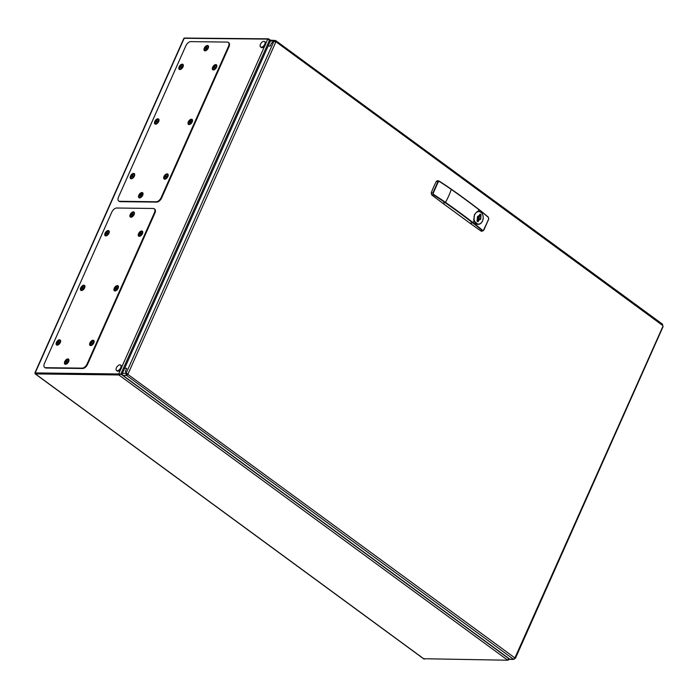 <?xml version="1.0" encoding="UTF-8"?>
<svg xmlns="http://www.w3.org/2000/svg" width="698" height="698" viewBox="0 0 698 698"><rect width="100%" height="100%" fill="white"/><g stroke="black" fill="none" stroke-linecap="round" stroke-linejoin="round"><path stroke-width="1.05" d="M164.702 178.435A2.295 1.265 -53.7 0 0 164.807 178.531A2.295 1.265 -53.7 0 0 165.138 178.671A2.295 1.265 -53.7 0 0 165.871 178.548A2.295 1.265 -53.7 0 0 166.412 178.226M167.712 176.454A2.295 1.265 -53.7 0 0 167.852 175.852A2.295 1.265 -53.7 0 0 167.52 174.832A2.295 1.265 -53.7 0 0 167.389 174.762M167.284 176.716A2.295 1.265 -53.7 0 0 167.284 174.657A2.295 1.265 -53.7 0 0 166.953 174.526A2.295 1.265 -53.7 0 0 165.417 175.189A2.295 1.265 -53.7 0 0 164.58 176.289A3.996 3.996 0 0 0 164.51 176.419A2.295 1.265 -53.7 0 0 164.571 178.356A2.295 1.265 -53.7 0 0 164.903 178.496A2.295 1.265 -53.7 0 0 167.284 176.716M165.06 176.55L166.037 177.118L165.06 176.55A3.979 3.193 -81.2 0 0 164.841 177.24L165.243 177.301A3.979 3.193 98.8 0 1 165.461 176.611L165.592 176.515A3.979 0.916 -152.7 0 1 166.115 176.655A3.944 1.858 -70 0 1 166.264 176.35A3.944 1.858 -70 0 1 166.421 176.062A3.979 0.916 27.3 0 0 165.897 175.922L166.752 176.585M165.042 176.428A3.979 0.916 -152.7 0 0 164.719 176.437A3.944 3.804 58.8 0 1 165.025 175.844A3.979 0.916 27.3 0 1 165.347 175.835L165.478 175.739A3.979 3.193 -81.2 0 1 165.897 175.198L166.063 175.538M165.897 175.922L165.88 175.8A3.979 3.193 98.8 0 1 166.299 175.259A3.944 1.78 -128.4 0 0 165.897 175.198M165.478 175.739L166.342 176.524L165.347 175.835M165.025 175.844L166.194 176.498M139.26 235.575A2.295 1.265 -53.7 0 0 139.364 235.68A2.295 1.265 -53.7 0 0 140.429 235.688A2.295 1.265 -53.7 0 0 140.97 235.366M142.27 233.603A2.295 1.265 -53.7 0 0 142.383 233.176A2.295 1.265 -53.7 0 0 142.409 232.992A2.295 1.265 -53.7 0 0 142.078 231.98A2.295 1.265 -53.7 0 0 141.956 231.902M140.132 235.54A2.295 1.265 -53.7 0 0 142.148 233.001A2.295 1.265 -53.7 0 0 141.842 231.806A2.295 1.265 -53.7 0 0 140.839 231.762A2.295 1.265 -53.7 0 0 139.975 232.329A2.295 1.265 -53.7 0 0 139.068 233.568A2.295 1.265 -53.7 0 0 138.823 234.301A2.295 1.265 -53.7 0 0 139.129 235.505A2.295 1.265 -53.7 0 0 140.132 235.54M140.656 234.38L139.696 233.795A3.979 2.504 -111.4 0 0 139.696 234.458A3.944 0.96 -9.7 0 1 139.94 234.362A3.944 0.96 -9.7 0 1 140.193 234.266A3.979 2.504 68.6 0 1 140.202 233.603L140.315 233.464A3.979 2.181 -169.4 0 1 140.935 233.341A3.944 1.248 -92 0 1 141.04 232.774A3.979 2.181 10.6 0 0 140.42 232.905L141.258 233.621M139.635 233.734A3.979 2.181 -169.4 0 0 139.216 234.013A3.944 3.193 36.3 0 1 139.33 233.446A3.979 2.181 10.6 0 1 139.74 233.167L139.853 233.027A3.979 2.504 -111.4 0 1 140.062 232.513L140.638 233.385M140.411 232.888L140.35 232.835A3.979 2.504 68.6 0 1 140.56 232.321A3.944 2.905 -139.7 0 0 140.307 232.408A3.944 2.905 -139.7 0 0 140.062 232.513M139.853 233.027L140.76 233.813L139.74 233.167M139.33 233.446L140.193 233.743M114.934 290.202A2.295 1.265 -53.7 0 0 115.048 290.298A2.295 1.265 -53.7 0 0 116.112 290.307A2.295 1.265 -53.7 0 0 116.13 290.298A2.295 1.265 -53.7 0 0 116.653 289.993M114.489 289.016A2.295 1.265 -53.7 0 0 114.812 290.124A2.295 1.265 -53.7 0 0 115.894 290.124A2.295 1.265 -53.7 0 0 117.84 287.532A2.295 1.265 -53.7 0 0 117.526 286.424A2.295 1.265 -53.7 0 0 116.435 286.424A2.295 1.265 -53.7 0 0 115.659 286.948A2.295 1.265 -53.7 0 0 114.751 288.187A2.295 1.265 -53.7 0 0 114.489 289.016M115.406 287.812L116.426 288.449L115.406 287.812A3.979 2.303 8.4 0 0 114.987 288.117A3.944 3.097 34.8 0 0 114.934 288.387A3.944 3.097 34.8 0 0 114.908 288.675A3.979 2.303 -171.6 0 1 115.327 288.37L116.339 289.007L115.327 288.37M115.51 287.672A3.979 2.399 -113.9 0 1 115.702 287.166L116.261 287.986M116.016 287.445L116.924 288.23L116.016 287.445A3.979 2.399 66.1 0 1 116.2 286.948A3.944 3.01 -141 0 0 115.702 287.166M116.095 287.506A3.979 2.303 8.4 0 1 116.714 287.358A3.944 1.152 -94.1 0 0 116.671 287.62A3.944 1.152 -94.1 0 0 116.636 287.908A3.979 2.303 -171.6 0 0 116.008 288.065L115.903 288.204A3.979 2.399 66.1 0 0 115.92 288.859A3.944 1.064 -11.6 0 0 115.423 289.077A3.979 2.399 -113.9 0 1 115.406 288.431M114.987 288.117L115.894 288.414M117.945 288.222A2.295 1.265 -53.7 0 0 118.093 287.611A2.295 1.265 -53.7 0 0 117.761 286.599A2.295 1.265 -53.7 0 0 117.63 286.52M477.388 220.053A2.417 1.876 90.7 0 0 477.955 216.232L477.772 216.232M479.587 215.132L480.774 215.141L480.39 216.179L478.863 216.153L480.652 216.275L480.477 219.093L478.505 220.394L480.748 219.207L480.948 214.67L479.831 214.269L479.439 215.316L477.458 216.624L477.545 219.547L477.467 216.712L479.439 215.316L477.511 216.694L477.074 220.987L477.772 221.536M439.391 181.279L437.864 181.759L432.908 192.875L433.371 194.803L433.284 193.049L438.248 181.89L439.417 181.288A134.374 41.086 24 0 1 451.213 189.141L451.24 189.149A390.88 119.515 24 0 1 478.732 209.321L478.811 209.609A48.31 28.574 127.6 0 1 478.226 211.328L477.1 211.616L474.413 214.652L473.968 220.873A48.31 28.574 127.6 0 1 473.035 222.575A391.185 119.611 -156 0 0 445.499 202.376A48.31 24.648 -55 0 0 451.266 189.411A391.185 119.611 24 0 1 478.811 209.609A134.679 41.182 24 0 1 488.391 217.453L488.705 218.91L483.74 230.061L482.274 230.672L483.784 230.192L488.731 219.076L488.391 217.453M477.798 221.746L477.022 220.969L477.798 221.746L478.767 220.507M480.198 214.077L480.948 214.67M479.7 214.818L481.044 215.228M477.554 219.634L477.013 220.594L477.545 219.416M479.439 215.316L479.919 214.277M477.031 220.664L477.048 221.153L477.031 220.664M433.284 193.049L431.224 192.936L431.678 194.908L433.371 194.803A134.374 41.086 -156 0 1 445.193 202.656L445.499 202.376A134.679 41.182 -156 0 0 433.65 194.498M439.182 181.166L437.629 180.642L436.407 181.297L438.248 181.89M436.407 181.297A86.953 67.479 90.7 0 0 431.224 192.936M431.678 194.908L442.672 203.17A26.568 13.559 -55 0 0 445.193 202.656A390.88 119.515 -156 0 1 472.712 222.845A26.568 15.714 127.6 0 1 469.92 223.159L442.672 203.17M482.623 230.419A134.679 41.182 -156 0 0 473.035 222.575L472.712 222.845A134.374 41.086 -156 0 1 482.274 230.672L481.044 231.117L481.838 231.274L483.784 230.192M481.044 231.117L469.92 223.159M478.226 211.328L478.767 211.328A6.518 4.799 -86.4 0 1 482.475 214.251M473.654 219.373A6.518 4.799 93.6 0 0 477.955 224.346L473.968 220.873M482.475 221.039L481.306 222.828A6.518 4.799 93.6 0 1 477.955 224.346C479.962 224.355 481.498 223.238 482.562 221.013C484.046 215.848 482.78 212.62 478.767 211.328A6.518 4.799 -86.4 0 0 477.1 211.616M477.729 221.528L478.235 221.554M478.88 216.371A2.417 1.876 -89.3 0 1 479.142 218.797A2.417 1.876 -89.3 0 1 477.624 220.28M478.863 216.153L479.151 215.508M514.81 658.65L514.321 658.293A1.204 0.663 -53.7 0 1 514.443 658.179L514.443 658.179A1.204 0.663 -53.7 0 1 514.566 658.083L515.054 658.441A1.204 0.663 -53.7 0 0 514.932 658.537L514.443 658.179L514.932 658.537A1.204 0.663 -53.7 0 0 514.81 658.65L513.684 659.383L510.317 659.34A1.448 1.126 -89.3 0 1 509.767 659.148L122.831 375.315A1.448 1.126 -89.3 0 1 122.412 373.334L124.663 368.291L126.713 368.317L125.457 371.153L126.041 373.273A1.204 0.663 -53.7 0 0 125.919 373.378L126.608 374.73L127.664 374.224A1.204 0.934 90.7 0 0 127.594 373.892L126.163 373.177A1.204 0.663 -53.7 0 0 126.041 373.273L125.457 371.153L126.713 368.317L124.663 368.291L270.388 40.99A1.448 1.126 -89.3 0 1 271.382 40.257L275.422 40.484L275.631 41.871A1.204 0.934 -89.3 0 1 275.544 41.915M127.594 373.892L126.652 373.535A1.204 0.663 -53.7 0 0 126.53 373.631A1.204 0.663 -53.7 0 0 126.408 373.735M514.251 658.293L514.74 657.83A1.204 0.934 -89.3 0 1 514.993 657.734L662.838 326.507M122.412 373.334L125.919 373.378L126.329 375.358L126.608 374.73M122.831 375.315L126.643 375.48L126.923 374.843M274.401 41.514A1.204 0.663 126.3 0 1 274.401 41.505L273.913 41.147L271.461 43.215L270.196 46.059L271.461 43.215L273.913 41.147L274.401 41.505A1.204 0.663 126.3 0 1 274.375 41.391L275.143 41.112L273.886 41.034L275.422 40.484L276.094 41.88A1.204 0.934 -89.3 0 1 275.832 41.967L273.948 41.243A1.204 0.663 126.3 0 1 273.913 41.147A1.204 0.663 126.3 0 1 273.886 41.034L270.388 40.99M270.196 46.059L268.137 46.033L270.196 46.059M662.803 325.853L662.725 325.137M126.652 373.535L126.163 373.177L273.948 41.243L274.436 41.601M513.266 659.078L126.643 375.48L128.118 374.233A1.204 0.934 90.7 0 0 128.048 373.901L275.832 41.967M662.707 325.477L276.094 41.88L275.736 40.606L662.533 324.204L662.707 325.477A1.204 0.934 90.7 0 0 662.777 325.809M514.74 657.83L127.664 374.224M81.43 289.775A2.295 1.265 -53.7 0 0 81.535 289.871A2.295 1.265 -53.7 0 0 82.538 289.914A2.295 1.265 -53.7 0 0 82.608 289.888A2.295 1.265 -53.7 0 0 83.141 289.565M80.994 288.492A2.295 1.265 -53.7 0 0 81.3 289.705A2.295 1.265 -53.7 0 0 82.303 289.74A2.295 1.265 -53.7 0 0 84.318 287.21A2.295 1.265 -53.7 0 0 84.013 285.997A2.295 1.265 -53.7 0 0 83.018 285.962A2.295 1.265 -53.7 0 0 82.146 286.529A2.295 1.265 -53.7 0 0 81.238 287.759A2.295 1.265 -53.7 0 0 80.994 288.492M81.91 287.367L82.931 288.012L81.91 287.367A3.979 2.173 10.7 0 0 81.5 287.637A3.944 3.193 36.4 0 0 81.43 287.916A3.944 3.193 36.4 0 0 81.396 288.204A3.979 2.173 -169.3 0 1 81.806 287.925L82.826 288.571L81.806 287.925M82.024 287.227A3.979 2.513 -111.2 0 1 82.233 286.712L82.809 287.585M82.556 287.053L82.556 287.053A3.979 2.513 68.8 0 1 82.73 286.52A3.944 2.897 -139.6 0 0 82.233 286.712M83.428 287.812L82.591 287.096A3.979 2.173 10.7 0 1 83.21 286.974A3.944 1.256 -91.9 0 0 83.149 287.244A3.944 1.256 -91.9 0 0 83.106 287.541A3.979 2.173 -169.3 0 0 82.486 287.663L82.373 287.803A3.979 2.513 68.8 0 0 82.364 288.466A3.944 0.96 -9.5 0 0 81.867 288.658A3.979 2.513 -111.2 0 1 81.875 287.995L82.826 288.571M81.5 287.637L82.364 287.934M84.441 287.794A2.295 1.265 -53.7 0 0 84.58 287.192A2.295 1.265 -53.7 0 0 84.249 286.171A2.295 1.265 -53.7 0 0 84.126 286.101M68.456 361.538A2.295 1.265 -53.7 0 0 68.465 361.503A2.295 1.265 -53.7 0 0 68.596 360.927A2.295 1.265 -53.7 0 0 68.273 359.915A2.295 1.265 -53.7 0 0 68.142 359.836M67.357 359.61A2.295 1.265 -53.7 0 0 66.162 360.264A2.295 1.265 -53.7 0 0 65.263 361.503A2.295 1.265 -53.7 0 0 65.115 361.852A2.295 1.265 -53.7 0 0 65.315 363.44A2.295 1.265 -53.7 0 0 65.996 363.571A2.295 1.265 -53.7 0 0 68.23 361.328A2.295 1.265 -53.7 0 0 68.029 359.74A2.295 1.265 -53.7 0 0 67.357 359.61M65.848 361.695L66.807 362.271L65.848 361.695A3.979 2.888 -99.5 0 0 65.734 362.393A3.944 0.48 -2 0 1 65.961 362.349A3.944 0.48 -2 0 1 66.197 362.314A3.979 2.888 80.5 0 1 66.31 361.625L66.432 361.494A3.979 1.632 -161.1 0 1 67.017 361.494A3.944 1.588 -82.5 0 1 67.226 360.901A3.979 1.632 18.9 0 0 66.633 360.91L66.589 360.814A3.979 2.888 80.5 0 1 66.903 360.273A3.944 2.417 -134.3 0 0 66.659 360.299A3.944 2.417 -134.3 0 0 66.432 360.351L66.642 360.709M65.795 361.608A3.979 1.632 -161.1 0 0 65.411 361.756A3.944 3.534 43.7 0 1 65.621 361.171A3.979 1.632 18.9 0 1 65.996 361.014L66.118 360.892A3.979 2.888 -99.5 0 1 66.432 360.351M66.118 360.892L67.008 361.677L65.996 361.014M66.633 360.91L67.479 361.599M65.621 361.171L66.415 361.512M65.446 363.518A2.295 1.265 -53.7 0 0 65.551 363.614A2.295 1.265 -53.7 0 0 66.624 363.623A2.295 1.265 -53.7 0 0 67.156 363.309A2.443 1.352 -53.7 0 0 68.395 361.686A2.443 1.352 -53.7 0 0 68.474 361.503A2.443 1.352 -53.7 0 0 67.75 359.583A2.443 1.352 -53.7 0 0 67.593 359.592M116.383 367.89A3.385 1.867 -53.7 0 0 116.557 370.525A3.385 1.867 -53.7 0 0 120.745 367.715A3.385 1.867 -53.7 0 0 120.562 365.071A3.385 1.867 -53.7 0 0 116.383 367.89M116.557 370.525L117.212 371.004A3.385 1.867 -53.7 0 0 121.391 368.186A3.385 1.867 -53.7 0 0 121.208 365.551L120.562 365.071M260.424 44.367A3.385 1.867 -53.7 0 0 260.607 47.002A3.385 1.867 -53.7 0 0 264.786 44.183A3.385 1.867 -53.7 0 0 264.603 41.548A3.385 1.867 -53.7 0 0 260.424 44.367M260.607 47.002L261.253 47.473A3.385 1.867 -53.7 0 0 265.441 44.663A3.385 1.867 -53.7 0 0 265.257 42.02L264.603 41.548M34.9 372.924L183.888 38.294L267.604 39.105A2.417 1.335 126.3 0 1 267.753 39.114L269.175 40.065L269.768 42.377M508.72 658.38L508.772 658.607A2.417 1.876 -89.3 0 1 508.772 658.642L507.76 660.221L118.878 374.966A2.417 0.742 24 0 0 118.721 374.957L35.406 373.91L35.197 372.915L118.512 373.971A2.417 1.335 -53.7 0 0 118.669 373.962L119.157 374.32A2.417 1.335 -53.7 0 1 119 374.329L35.685 373.273L119 374.329A2.417 0.742 -156 0 1 119.157 374.337L118.878 374.966L120.501 374.276L119.157 374.337M508.048 659.584L508.537 659.942A2.417 1.335 126.3 0 1 508.38 659.95L508.275 659.95M184.534 38.05L268.372 38.826A2.417 0.742 24 0 1 268.538 38.835L268.259 39.463M423.695 658.729L507.612 660.221A2.417 0.742 24 0 0 507.76 660.221M35.537 372.994L35.144 373.84L423.965 659.052M120.501 374.276L122.342 373.535M269.76 42.404L269.349 40.475A2.417 1.876 -89.3 0 1 269.341 40.44L268.538 38.835L270.859 40.414M120.361 374.093L119.157 374.32M122.333 373.561L120.135 374.18M508.772 658.642L120.833 374.067A2.417 1.876 90.7 0 0 120.841 374.093L118.669 373.962L120.702 369.39M508.31 658.921L508.877 659.017L508.537 659.942L508.825 658.458M142.54 195.152A2.295 1.265 -53.7 0 0 142.68 194.541A2.295 1.265 -53.7 0 0 142.348 193.529A2.295 1.265 -53.7 0 0 142.218 193.459M142.392 193.756A2.295 1.265 -53.7 0 0 142.113 193.355A2.295 1.265 -53.7 0 0 140.307 193.835A2.295 1.265 -53.7 0 0 140.246 193.887A2.295 1.265 -53.7 0 0 139.338 195.117A2.295 1.265 -53.7 0 0 139.12 196.653A2.295 1.265 -53.7 0 0 139.399 197.054A2.295 1.265 -53.7 0 0 141.205 196.583A2.295 1.265 -53.7 0 0 142.392 193.756M141.048 195.972L140.141 195.37A3.979 1.222 -131.5 0 0 140.385 195.868A3.944 1.771 -32.2 0 1 140.874 195.44A3.979 1.222 48.5 0 1 140.63 194.934L140.699 194.777A3.979 3.089 161.8 0 1 141.31 194.402L141.171 193.992A3.979 3.089 -18.2 0 0 140.56 194.367L141.397 195.126L140.56 194.367M140.141 195.37L140.028 195.37A3.979 3.089 161.8 0 0 139.617 195.894A3.944 2.05 23.3 0 1 139.539 195.684A3.944 2.05 23.3 0 1 139.487 195.484A3.979 3.089 -18.2 0 1 139.897 194.96L139.958 194.803A3.979 1.222 -131.5 0 1 139.923 194.454L140.874 195.431M140.446 194.376A3.979 1.222 48.5 0 1 140.411 194.018A3.944 3.708 -158.6 0 0 139.923 194.454M139.958 194.803L140.909 195.562L139.897 194.96M139.521 197.133A2.295 1.265 -53.7 0 0 139.635 197.229A2.295 1.265 -53.7 0 0 140.699 197.237A2.295 1.265 -53.7 0 0 141.24 196.923M192.029 121.836A2.295 1.265 -53.7 0 0 192.168 121.225A2.295 1.265 -53.7 0 0 191.837 120.213A2.295 1.265 -53.7 0 0 191.714 120.135M191.898 120.501A2.295 1.265 -53.7 0 0 191.601 120.039A2.295 1.265 -53.7 0 0 189.856 120.457A2.295 1.265 -53.7 0 0 189.734 120.562A2.295 1.265 -53.7 0 0 188.826 121.801A2.295 1.265 -53.7 0 0 188.591 123.284A2.295 1.265 -53.7 0 0 188.888 123.738A2.295 1.265 -53.7 0 0 190.633 123.319A2.295 1.265 -53.7 0 0 191.898 120.501M190.528 122.656L189.62 122.054A3.979 1.344 -130.1 0 0 189.839 122.578A3.944 1.719 -30.1 0 1 190.336 122.159A3.979 1.344 49.9 0 1 190.109 121.635L190.179 121.478A3.979 3.036 164.9 0 1 190.798 121.12L190.685 120.693A3.979 3.036 -15.1 0 0 190.065 121.051L190.903 121.81L190.065 121.051M189.62 122.054L189.507 122.054A3.979 3.036 164.9 0 0 189.097 122.56A3.944 2.155 24.3 0 1 189.027 122.342A3.944 2.155 24.3 0 1 188.975 122.133A3.979 3.036 -15.1 0 1 189.394 121.627L189.463 121.469A3.979 1.344 -130.1 0 1 189.446 121.094L190.231 121.941M189.952 121.051A3.979 1.344 49.9 0 1 189.935 120.684A3.944 3.665 -156.2 0 0 189.446 121.094M189.463 121.469L190.406 122.229L189.394 121.627M189.018 123.816A2.295 1.265 -53.7 0 0 189.123 123.912A2.295 1.265 -53.7 0 0 190.196 123.921A2.295 1.265 -53.7 0 0 190.728 123.607M93.628 342.84A2.295 1.265 -53.7 0 0 93.776 342.238A2.295 1.265 -53.7 0 0 93.462 341.235A2.295 1.265 -53.7 0 0 93.445 341.217A2.295 1.265 -53.7 0 0 93.419 341.2M91.342 341.575A3.996 3.996 0 0 0 90.853 342.107A2.295 1.265 -53.7 0 0 90.435 342.805A2.295 1.265 -53.7 0 0 90.47 344.725A2.295 1.265 -53.7 0 0 90.487 344.742A2.295 1.265 -53.7 0 0 92.834 343.686A2.295 1.265 -53.7 0 0 93.227 341.06A2.295 1.265 -53.7 0 0 93.2 341.043A2.295 1.265 -53.7 0 0 91.342 341.575A2.295 1.265 -53.7 0 0 90.862 342.107A3.996 3.996 0 0 0 90.435 342.805M91.394 342.125L91.185 341.95A3.944 3.918 135.9 0 0 90.775 342.5L91.822 343.285M91.525 342.064A3.979 3.316 -51.3 0 1 92.057 341.575L92.206 341.933M92.258 343.634L91.796 343.32A3.944 1.972 -52.4 0 1 91.996 343.041A3.944 1.972 -52.4 0 1 92.206 342.77L91.822 342.299A3.979 3.316 128.7 0 1 92.354 341.811A3.944 0.899 -120.5 0 0 92.057 341.575M91.386 342.997L91.255 343.05A3.979 3.316 128.7 0 0 90.923 343.695A3.944 1.038 14.3 0 1 90.635 343.46A3.979 3.316 -51.3 0 1 90.958 342.814L90.775 342.5M90.984 342.674L91.962 343.399L90.958 342.814M90.705 344.899A2.295 1.265 -53.7 0 0 90.731 344.917A2.295 1.265 -53.7 0 0 91.796 344.934A2.295 1.265 -53.7 0 0 92.337 344.611M44.881 367.523A4.834 2.661 -53.7 0 0 45.108 367.724A4.834 2.661 -53.7 0 0 46.094 368.038L82.652 368.5A4.834 2.661 -53.7 0 0 87.573 364.33L154.912 213.073A4.834 2.661 -53.7 0 0 154.729 209.138A4.834 2.661 -53.7 0 0 154.467 208.99M154.424 212.716A4.834 2.661 -53.7 0 0 154.241 208.781A4.834 2.661 -53.7 0 0 153.255 208.475L116.697 208.013A4.834 2.661 -53.7 0 0 111.776 212.175L44.436 363.44A4.834 2.661 -53.7 0 0 44.62 367.366A4.834 2.661 -53.7 0 0 45.614 367.68L82.163 368.143A4.834 2.661 -53.7 0 0 87.084 363.972L154.424 212.716L154.912 213.073M57.105 344.393A2.295 1.265 -53.7 0 0 57.219 344.498A2.295 1.265 -53.7 0 0 57.864 344.629A2.295 1.265 -53.7 0 0 58.283 344.507A2.295 1.265 -53.7 0 0 58.824 344.184A2.443 1.352 126.3 0 1 57.524 344.716A2.443 1.352 126.3 0 1 56.713 343.948M60.124 342.421A2.295 1.265 -53.7 0 0 60.264 341.811A2.295 1.265 -53.7 0 0 59.932 340.799A2.295 1.265 -53.7 0 0 59.801 340.72M59.88 342.247A2.295 1.265 -53.7 0 0 59.696 340.624A2.295 1.265 -53.7 0 0 59.042 340.484A2.295 1.265 -53.7 0 0 57.829 341.148A2.295 1.265 -53.7 0 0 56.922 342.386A2.295 1.265 -53.7 0 0 56.791 342.692A2.295 1.265 -53.7 0 0 56.983 344.323A2.295 1.265 -53.7 0 0 57.629 344.454A2.295 1.265 -53.7 0 0 59.88 342.247M58.091 342.386L57.969 342.509A3.979 2.923 81.8 0 0 57.847 343.198L57.384 343.268A3.979 2.923 -98.2 0 1 57.506 342.578L57.454 342.474A3.979 1.579 -160.4 0 0 57.079 342.622A3.944 3.56 44.5 0 1 57.288 342.029L58.1 342.386A3.979 1.579 -160.4 0 1 58.676 342.395A3.944 1.623 -81.6 0 1 58.772 342.09A3.944 1.623 -81.6 0 1 58.885 341.802A3.979 1.579 19.6 0 0 58.3 341.793L59.147 342.482M57.288 342.029A3.979 1.579 19.6 0 1 57.672 341.88L57.794 341.767A3.979 2.923 -98.2 0 1 58.117 341.217L58.318 341.575M58.3 341.793L58.257 341.697A3.979 2.923 81.8 0 1 58.58 341.156A3.944 2.373 -133.8 0 0 58.117 341.217M57.794 341.767L58.684 342.552L57.672 341.88M57.454 342.474L58.466 343.146L57.506 342.578M158.516 121.417A2.295 1.265 -53.7 0 0 158.664 120.806A2.295 1.265 -53.7 0 0 158.402 119.855A2.295 1.265 -53.7 0 0 158.333 119.786A2.295 1.265 -53.7 0 0 158.254 119.742M156.23 120.143A3.996 3.996 0 0 0 155.82 120.588A2.295 1.265 -53.7 0 0 155.322 121.373A2.295 1.265 -53.7 0 0 155.305 123.258A2.295 1.265 -53.7 0 0 155.384 123.319A2.295 1.265 -53.7 0 0 157.652 122.351A2.295 1.265 -53.7 0 0 158.167 119.681A2.295 1.265 -53.7 0 0 158.097 119.62A2.295 1.265 -53.7 0 0 156.23 120.143A2.295 1.265 -53.7 0 0 155.82 120.579A3.996 3.996 0 0 0 155.322 121.373M156.308 120.684L156.125 120.484A3.944 3.909 155.5 0 0 155.698 121.016L156.718 121.818M156.431 120.632A3.979 3.307 -46 0 1 156.98 120.152L157.129 120.51M157.129 122.211L156.64 121.932A3.944 1.963 -49.3 0 1 156.849 121.653A3.944 1.963 -49.3 0 1 157.067 121.391L156.71 120.894A3.979 3.307 134 0 1 157.251 120.414A3.944 0.75 -119.1 0 0 156.98 120.152M156.247 121.574L156.125 121.627A3.979 3.307 134 0 0 155.776 122.255A3.944 1.195 15.7 0 1 155.506 121.993A3.979 3.307 -46 0 1 155.846 121.365L155.698 121.016M155.881 121.216L156.858 121.941M155.541 123.433A2.295 1.265 -53.7 0 0 155.619 123.494A2.295 1.265 -53.7 0 0 156.684 123.502A2.295 1.265 -53.7 0 0 157.225 123.18M205.003 50.073A2.295 1.265 -53.7 0 0 205.107 50.169A2.295 1.265 -53.7 0 0 205.674 50.317A2.295 1.265 -53.7 0 0 206.172 50.186A2.295 1.265 -53.7 0 0 206.713 49.863M207.14 46.155A2.443 1.352 126.3 0 1 207.367 46.138A2.443 1.352 126.3 0 1 208.021 48.066A2.295 1.265 -53.7 0 0 208.152 47.49A2.295 1.265 -53.7 0 0 207.821 46.469A2.295 1.265 -53.7 0 0 207.699 46.4M207.734 48.031A2.295 1.265 -53.7 0 0 207.585 46.295A2.295 1.265 -53.7 0 0 207.018 46.155A2.295 1.265 -53.7 0 0 205.718 46.827A2.295 1.265 -53.7 0 0 204.811 48.057A2.295 1.265 -53.7 0 0 204.723 48.267A2.295 1.265 -53.7 0 0 204.872 50.003A2.295 1.265 -53.7 0 0 205.439 50.143A2.295 1.265 -53.7 0 0 207.734 48.031M205.387 48.241L206.355 48.808L205.387 48.241A3.979 3.001 -94.4 0 0 205.238 48.93L205.692 48.895A3.979 3.001 85.6 0 1 205.831 48.206L205.962 48.083A3.979 1.422 -158.4 0 1 206.529 48.127A3.944 1.693 -78.8 0 1 206.643 47.822A3.944 1.693 -78.8 0 1 206.765 47.534A3.979 1.422 21.6 0 0 206.198 47.49L207.036 48.179M205.343 48.136A3.979 1.422 -158.4 0 0 204.976 48.241A3.944 3.63 47.2 0 1 205.212 47.647A3.979 1.422 21.6 0 1 205.578 47.543L205.709 47.42A3.979 3.001 -94.4 0 1 206.058 46.879L206.242 47.228M206.198 47.49L206.154 47.385A3.979 3.001 85.6 0 1 206.503 46.845A3.944 2.234 -132.5 0 0 206.058 46.879M205.709 47.42L206.591 48.214L205.578 47.543M205.212 47.647L206.163 48.092M118.965 201.137A4.834 2.661 -53.7 0 0 119.192 201.347A4.834 2.661 -53.7 0 0 120.178 201.652L156.736 202.115A4.834 2.661 -53.7 0 0 161.648 197.944L228.996 46.687A4.834 2.661 -53.7 0 0 228.804 42.753A4.834 2.661 -53.7 0 0 228.543 42.604M228.508 46.33A4.834 2.661 -53.7 0 0 228.316 42.395A4.834 2.661 -53.7 0 0 227.33 42.089L190.772 41.627A4.834 2.661 -53.7 0 0 185.86 45.789L118.512 197.054A4.834 2.661 -53.7 0 0 118.704 200.989A4.834 2.661 -53.7 0 0 119.69 201.294L156.247 201.757A4.834 2.661 -53.7 0 0 161.159 197.586L228.508 46.33L228.996 46.687M216.345 67.217A2.295 1.265 -53.7 0 0 216.493 66.607A2.295 1.265 -53.7 0 0 216.232 65.656A2.295 1.265 -53.7 0 0 216.162 65.595A2.295 1.265 -53.7 0 0 216.075 65.542M214.059 65.944A3.996 3.996 0 0 0 213.64 66.389A2.295 1.265 -53.7 0 0 213.152 67.183A2.295 1.265 -53.7 0 0 213.134 69.058A2.295 1.265 -53.7 0 0 213.204 69.119A2.295 1.265 -53.7 0 0 215.481 68.151A2.295 1.265 -53.7 0 0 215.996 65.481A2.295 1.265 -53.7 0 0 215.918 65.42A2.295 1.265 -53.7 0 0 214.059 65.944A2.295 1.265 -53.7 0 0 213.649 66.38A3.996 3.996 0 0 0 213.152 67.183M214.129 66.485L213.946 66.284A3.944 3.909 155.5 0 0 213.518 66.816L214.548 67.619M214.26 66.432A3.979 3.307 -46 0 1 214.81 65.952L214.958 66.31M214.958 68.011L214.469 67.732A3.944 1.963 -49.3 0 1 214.67 67.462A3.944 1.963 -49.3 0 1 214.897 67.2L214.539 66.694A3.979 3.307 134 0 1 215.08 66.214A3.944 0.75 -119.1 0 0 214.81 65.952M214.077 67.383L213.954 67.427A3.979 3.307 134 0 0 213.605 68.064A3.944 1.195 15.7 0 1 213.335 67.793A3.979 3.307 -46 0 1 213.675 67.165L213.518 66.816M213.701 67.017L214.679 67.75M213.37 69.233A2.295 1.265 -53.7 0 0 213.448 69.294A2.295 1.265 -53.7 0 0 214.513 69.303A2.295 1.265 -53.7 0 0 215.054 68.98M134.199 176.036A2.295 1.265 -53.7 0 0 134.339 175.425A2.295 1.265 -53.7 0 0 134.086 174.474A2.295 1.265 -53.7 0 0 134.016 174.413A2.295 1.265 -53.7 0 0 133.929 174.36M131.905 174.762A3.996 3.996 0 0 0 131.494 175.207A2.295 1.265 -53.7 0 0 131.006 176.001A2.295 1.265 -53.7 0 0 130.988 177.877A2.295 1.265 -53.7 0 0 131.058 177.938A2.295 1.265 -53.7 0 0 133.335 176.969A2.295 1.265 -53.7 0 0 133.85 174.299A2.295 1.265 -53.7 0 0 133.772 174.238A2.295 1.265 -53.7 0 0 131.905 174.762A2.295 1.265 -53.7 0 0 131.503 175.198A3.996 3.996 0 0 0 131.006 176.001M131.983 175.303L131.8 175.102A3.944 3.909 155.5 0 0 131.372 175.634L132.402 176.446M132.114 175.25A3.979 3.307 -46 0 1 132.664 174.77L132.812 175.137M132.812 176.83L132.323 176.55A3.944 1.963 -49.3 0 1 132.524 176.28A3.944 1.963 -49.3 0 1 132.751 176.018L132.384 175.521A3.979 3.307 134 0 1 132.934 175.032A3.944 0.75 -119.1 0 0 132.664 174.77M131.931 176.201L131.8 176.245A3.979 3.307 134 0 0 131.46 176.882A3.944 1.195 15.7 0 1 131.189 176.611A3.979 3.307 -46 0 1 131.529 175.983L131.372 175.634M131.556 175.835L132.533 176.568M131.224 178.051A2.295 1.265 -53.7 0 0 131.294 178.112A2.295 1.265 -53.7 0 0 132.367 178.121A2.295 1.265 -53.7 0 0 132.899 177.807A2.443 1.352 126.3 0 1 131.599 178.33A2.443 1.352 126.3 0 1 130.788 177.562M182.841 66.79A2.295 1.265 -53.7 0 0 182.981 66.179A2.295 1.265 -53.7 0 0 182.719 65.228A2.295 1.265 -53.7 0 0 182.649 65.167A2.295 1.265 -53.7 0 0 182.571 65.115M180.546 65.525A3.996 3.996 0 0 0 180.136 65.961A2.295 1.265 -53.7 0 0 179.639 66.755A2.295 1.265 -53.7 0 0 179.622 68.631A2.295 1.265 -53.7 0 0 179.7 68.692A2.295 1.265 -53.7 0 0 181.969 67.732A2.295 1.265 -53.7 0 0 182.483 65.054A2.295 1.265 -53.7 0 0 182.414 64.993A2.295 1.265 -53.7 0 0 180.546 65.525A2.295 1.265 -53.7 0 0 180.136 65.961A3.996 3.996 0 0 0 179.639 66.755M180.625 66.057L180.442 65.856A3.944 3.909 155.5 0 0 180.014 66.397L181.035 67.2M180.756 66.013A3.979 3.307 -46 0 1 181.297 65.525L181.445 65.891M181.445 67.584L180.957 67.305A3.944 1.963 -49.3 0 1 181.166 67.034A3.944 1.963 -49.3 0 1 181.384 66.772L181.026 66.275A3.979 3.307 134 0 1 181.576 65.795A3.944 0.75 -119.1 0 0 181.297 65.525M180.573 66.956L180.442 67.008A3.979 3.307 134 0 0 180.101 67.636A3.944 1.195 15.7 0 1 179.822 67.374A3.979 3.307 -46 0 1 180.171 66.738L180.014 66.397M180.197 66.598L181.175 67.322M179.866 68.805A2.295 1.265 -53.7 0 0 179.936 68.866A2.295 1.265 -53.7 0 0 181 68.875A2.295 1.265 -53.7 0 0 181.541 68.561A2.443 1.352 -53.7 0 0 182.78 66.938A2.443 1.352 -53.7 0 0 182.85 66.755A2.443 1.352 -53.7 0 0 182.134 64.835A2.443 1.352 -53.7 0 0 181.969 64.853M130.919 216.459A2.295 1.265 -53.7 0 0 131.032 216.554A2.295 1.265 -53.7 0 0 131.39 216.694A2.295 1.265 -53.7 0 0 132.097 216.572A2.295 1.265 -53.7 0 0 132.637 216.249M131.643 213.213A3.996 3.996 0 0 0 130.779 214.356A2.295 1.265 -53.7 0 0 130.735 214.443A2.295 1.265 -53.7 0 0 130.788 216.38A2.295 1.265 -53.7 0 0 131.154 216.52A2.295 1.265 -53.7 0 0 133.527 214.705A2.295 1.265 -53.7 0 0 133.51 212.681A2.295 1.265 -53.7 0 0 133.144 212.541A2.295 1.265 -53.7 0 0 131.643 213.213A2.295 1.265 -53.7 0 0 130.779 214.356A3.996 3.996 0 0 0 130.735 214.443M131.556 213.867L132.559 214.556L131.556 213.867A3.979 0.977 26.6 0 0 131.233 213.885A3.944 3.787 56.9 0 0 130.936 214.478A3.979 0.977 -153.4 0 1 131.259 214.461L132.262 215.15L131.259 214.461M131.686 213.763A3.979 3.176 -83 0 1 132.097 213.222L132.271 213.571M131.285 214.583A3.979 3.176 -83 0 0 131.076 215.272L131.486 215.324A3.979 3.176 97 0 1 131.695 214.626L131.826 214.53A3.979 0.977 -153.4 0 1 132.35 214.652A3.944 1.841 -71.1 0 1 132.498 214.356A3.944 1.841 -71.1 0 1 132.646 214.059A3.979 0.977 26.6 0 0 132.123 213.937L132.097 213.815A3.979 3.176 97 0 1 132.515 213.274A3.944 1.841 -128.9 0 0 132.097 213.222M131.233 213.885L132.411 214.53M132.123 213.937L132.969 214.609M133.065 212.541A2.443 1.352 126.3 0 1 133.283 212.524A2.443 1.352 126.3 0 1 133.946 214.443A2.295 1.265 -53.7 0 0 134.077 213.876A2.295 1.265 -53.7 0 0 133.746 212.855A2.295 1.265 -53.7 0 0 133.615 212.785M105.817 235.226A2.295 1.265 -53.7 0 0 105.86 235.252A2.295 1.265 -53.7 0 0 106.925 235.261A2.295 1.265 -53.7 0 0 107.457 234.947A2.443 1.352 -53.7 0 0 108.696 233.324A2.443 1.352 -53.7 0 0 108.775 233.141A2.443 1.352 -53.7 0 0 108.05 231.221A2.443 1.352 -53.7 0 0 107.893 231.23M108.757 233.176A2.295 1.265 -53.7 0 0 108.905 232.565A2.295 1.265 -53.7 0 0 108.574 231.553A2.295 1.265 -53.7 0 0 108.53 231.527M108.05 233.9A2.295 1.265 -53.7 0 0 108.33 231.378A2.295 1.265 -53.7 0 0 108.295 231.352A2.295 1.265 -53.7 0 0 106.471 231.902A2.295 1.265 -53.7 0 0 105.904 232.556A2.295 1.265 -53.7 0 0 105.564 233.141A2.295 1.265 -53.7 0 0 105.616 235.078A2.295 1.265 -53.7 0 0 105.66 235.104A2.295 1.265 -53.7 0 0 108.05 233.9M106.087 233.176L107.091 233.751L106.087 233.176A3.979 3.316 -57.9 0 0 105.782 233.839A3.944 0.855 12.6 0 0 106.105 234.039A3.979 3.316 122.1 0 1 106.41 233.376L106.977 233.594A3.944 1.972 -56.1 0 1 107.169 233.306A3.944 1.972 -56.1 0 1 107.37 233.036L107.797 233.394M106.105 233.036L105.869 232.905A3.944 3.909 109.7 0 1 106.262 232.338L106.628 232.408A3.979 3.316 -57.9 0 1 107.134 231.902L107.291 232.251M106.934 232.748L106.951 232.609A3.979 3.316 122.1 0 1 107.457 232.102A3.944 1.091 -122.2 0 0 107.134 231.902M106.628 232.408L107.483 233.193L106.497 232.478M106.262 232.338L107.326 233.088M482.527 220.926A6.247 4.598 93.6 0 0 481.035 212.419A6.247 4.598 93.6 0 0 474.692 214.783A6.247 4.598 93.6 0 0 476.193 223.29A6.247 4.598 93.6 0 0 482.527 220.926M479.945 214.26L479.282 215.508M439.417 181.288L451.24 189.149L478.767 209.339A134.374 41.086 24 0 1 488.295 217.148M451.24 189.149L451.266 189.411A134.679 41.182 24 0 0 439.426 181.532M477.214 220.376L478.505 220.394L477.563 221.414M509.767 659.148L513.274 659.191M274.462 41.103L275.143 41.112M184.289 38.05L35.197 372.915M121.679 367.209L264.751 45.867M265.72 43.686L267.753 39.114M118.512 373.971L118.721 374.957M35.406 373.91L424.297 659.174M269.341 40.44L270.309 41.156M120.824 374.102L269.367 40.458M105.346 234.703A2.443 1.352 -53.7 0 0 106.218 235.479A2.443 1.352 -53.7 0 0 107.431 234.964L108.775 233.141M108.967 233.219A3.08 1.701 126.3 0 1 105.843 235.924A3.08 1.701 126.3 0 1 105.032 233.272A3.08 1.701 126.3 0 1 108.155 230.558A3.08 1.701 126.3 0 1 108.967 233.219M56.433 342.413A3.08 1.701 -53.7 0 0 57.123 345.17A3.08 1.701 -53.7 0 0 60.281 342.561A3.08 1.701 -53.7 0 0 59.592 339.804A3.08 1.701 -53.7 0 0 56.433 342.413M60.019 342.648A2.443 1.352 126.3 0 1 58.798 344.21L60.028 342.639A2.443 1.352 126.3 0 0 60.133 342.386L60.028 342.639M59.251 340.476A2.443 1.352 126.3 0 1 59.478 340.467A2.443 1.352 126.3 0 1 60.133 342.386M81.029 289.321A2.443 1.352 -53.7 0 0 81.902 290.098A2.443 1.352 -53.7 0 0 83.114 289.591A2.443 1.352 -53.7 0 0 84.379 287.951M84.641 287.838A3.08 1.701 126.3 0 1 81.518 290.543A3.08 1.701 126.3 0 1 80.706 287.89A3.08 1.701 126.3 0 1 83.83 285.185A3.08 1.701 126.3 0 1 84.641 287.838M84.449 287.768L84.379 287.942A2.443 1.352 -53.7 0 0 84.449 287.768A2.443 1.352 -53.7 0 0 83.734 285.84A2.443 1.352 -53.7 0 0 83.577 285.857M90.217 344.367A2.443 1.352 -53.7 0 0 91.089 345.144A2.443 1.352 -53.7 0 0 92.302 344.638A2.443 1.352 -53.7 0 0 93.567 342.988A2.443 1.352 -53.7 0 0 93.645 342.805A2.443 1.352 -53.7 0 0 92.93 340.886A2.443 1.352 -53.7 0 0 92.764 340.903M89.902 342.936A3.08 1.701 126.3 0 1 93.026 340.231A3.08 1.701 126.3 0 1 93.837 342.884A3.08 1.701 126.3 0 1 90.714 345.589A3.08 1.701 126.3 0 1 89.902 342.936M64.731 361.634A3.08 1.701 126.3 0 1 67.854 358.92A3.08 1.701 126.3 0 1 68.666 361.581A3.08 1.701 126.3 0 1 65.533 364.286A3.08 1.701 126.3 0 1 64.731 361.634M65.045 363.065A2.443 1.352 -53.7 0 0 65.917 363.833A2.443 1.352 -53.7 0 0 67.13 363.326L68.474 361.503M117.081 286.276A2.443 1.352 126.3 0 1 117.308 286.267A2.443 1.352 126.3 0 1 117.962 288.187A2.443 1.352 126.3 0 1 117.857 288.44L116.627 290.01A2.443 1.352 126.3 0 1 115.353 290.516A2.443 1.352 126.3 0 1 114.542 289.749M118.11 288.361A3.08 1.701 -53.7 0 0 117.421 285.604A3.08 1.701 -53.7 0 0 114.263 288.213A3.08 1.701 -53.7 0 0 114.952 290.97A3.08 1.701 -53.7 0 0 118.11 288.361M141.397 231.657A2.443 1.352 126.3 0 1 141.624 231.649A2.443 1.352 126.3 0 1 142.279 233.568A2.443 1.352 126.3 0 1 142.174 233.821A2.443 1.352 126.3 0 1 140.944 235.392A2.443 1.352 126.3 0 1 139.67 235.898A2.443 1.352 126.3 0 1 138.858 235.121M142.427 233.743A3.08 1.701 -53.7 0 0 141.738 230.986A3.08 1.701 -53.7 0 0 138.588 233.594A3.08 1.701 -53.7 0 0 139.277 236.352A3.08 1.701 -53.7 0 0 142.427 233.743M133.833 214.705L132.603 216.275A2.443 1.352 126.3 0 0 133.833 214.714L133.946 214.443A2.443 1.352 126.3 0 1 133.842 214.696M134.086 214.626A3.08 1.701 -53.7 0 0 133.397 211.869A3.08 1.701 -53.7 0 0 130.247 214.469A3.08 1.701 -53.7 0 0 130.936 217.226A3.08 1.701 -53.7 0 0 134.086 214.626M132.603 216.275A2.443 1.352 126.3 0 1 131.337 216.781A2.443 1.352 126.3 0 1 130.517 216.005M45.614 367.68L46.094 368.038M82.163 368.143L82.652 368.5M87.084 363.972L87.573 364.33M117.849 288.457A2.443 1.352 126.3 0 1 116.627 290.01M179.43 68.317A2.443 1.352 -53.7 0 0 180.302 69.093A2.443 1.352 -53.7 0 0 181.515 68.587L182.85 66.755M183.042 66.834A3.08 1.701 126.3 0 1 179.918 69.538A3.08 1.701 126.3 0 1 179.107 66.886A3.08 1.701 126.3 0 1 182.23 64.172A3.08 1.701 126.3 0 1 183.042 66.834M130.517 176.027A3.08 1.701 -53.7 0 0 131.207 178.784A3.08 1.701 -53.7 0 0 134.356 176.175A3.08 1.701 -53.7 0 0 133.667 173.418A3.08 1.701 -53.7 0 0 130.517 176.027M134.103 176.262A2.443 1.352 126.3 0 1 132.873 177.824L134.103 176.262A2.443 1.352 126.3 0 0 134.217 176.001L134.103 176.262M133.335 174.09A2.443 1.352 126.3 0 1 133.554 174.081A2.443 1.352 126.3 0 1 134.217 176.001M155.104 122.935A2.443 1.352 -53.7 0 0 155.986 123.712A2.443 1.352 -53.7 0 0 157.19 123.206A2.443 1.352 -53.7 0 0 158.455 121.565M158.725 121.452A3.08 1.701 126.3 0 1 155.602 124.165A3.08 1.701 126.3 0 1 154.79 121.504A3.08 1.701 126.3 0 1 157.914 118.8A3.08 1.701 126.3 0 1 158.725 121.452M158.533 121.382L158.463 121.557A2.443 1.352 -53.7 0 0 158.533 121.382A2.443 1.352 -53.7 0 0 157.818 119.454A2.443 1.352 -53.7 0 0 157.652 119.471M164.3 177.981A2.443 1.352 -53.7 0 0 165.173 178.758A2.443 1.352 -53.7 0 0 166.386 178.252A2.443 1.352 -53.7 0 0 167.651 176.611A2.443 1.352 -53.7 0 0 167.721 176.419A2.443 1.352 -53.7 0 0 167.005 174.5A2.443 1.352 -53.7 0 0 166.839 174.517M163.978 176.55A3.08 1.701 126.3 0 1 167.101 173.846A3.08 1.701 126.3 0 1 167.913 176.498A3.08 1.701 126.3 0 1 164.789 179.203A3.08 1.701 126.3 0 1 163.978 176.55M139.129 196.679A2.443 1.352 -53.7 0 0 140.001 197.455A2.443 1.352 -53.7 0 0 141.214 196.941A2.443 1.352 -53.7 0 0 142.479 195.3A2.443 1.352 -53.7 0 0 142.549 195.117A2.443 1.352 -53.7 0 0 141.834 193.198A2.443 1.352 -53.7 0 0 141.668 193.215M138.806 195.248A3.08 1.701 126.3 0 1 141.93 192.535A3.08 1.701 126.3 0 1 142.741 195.196A3.08 1.701 126.3 0 1 139.617 197.9A3.08 1.701 126.3 0 1 138.806 195.248M191.165 119.89A2.443 1.352 126.3 0 1 191.383 119.882A2.443 1.352 126.3 0 1 192.037 121.801A2.443 1.352 126.3 0 1 191.941 122.054A2.443 1.352 126.3 0 1 190.702 123.625A2.443 1.352 126.3 0 1 189.428 124.131A2.443 1.352 126.3 0 1 188.617 123.363M192.186 121.984A3.08 1.701 -53.7 0 0 191.496 119.218A3.08 1.701 -53.7 0 0 188.347 121.827A3.08 1.701 -53.7 0 0 189.036 124.584A3.08 1.701 -53.7 0 0 192.186 121.984M215.481 65.272A2.443 1.352 126.3 0 1 215.699 65.263A2.443 1.352 126.3 0 1 216.363 67.183A2.443 1.352 126.3 0 1 216.258 67.436A2.443 1.352 126.3 0 1 215.019 69.006A2.443 1.352 126.3 0 1 213.754 69.512A2.443 1.352 126.3 0 1 212.934 68.744M216.502 67.357A3.08 1.701 -53.7 0 0 215.813 64.6A3.08 1.701 -53.7 0 0 212.663 67.209A3.08 1.701 -53.7 0 0 213.352 69.966A3.08 1.701 -53.7 0 0 216.502 67.357M207.917 48.319L206.687 49.89A2.443 1.352 126.3 0 0 207.917 48.328L208.021 48.066A2.443 1.352 126.3 0 1 207.917 48.31M208.17 48.241A3.08 1.701 -53.7 0 0 207.481 45.483A3.08 1.701 -53.7 0 0 204.322 48.083A3.08 1.701 -53.7 0 0 205.011 50.841A3.08 1.701 -53.7 0 0 208.17 48.241M206.687 49.89A2.443 1.352 126.3 0 1 205.413 50.396A2.443 1.352 126.3 0 1 204.601 49.619M119.69 201.294L120.178 201.652M156.247 201.757L156.736 202.115M161.159 197.586L161.648 197.944M165.417 175.189A3.996 3.996 0 0 0 164.58 176.297M139.975 232.329A3.996 3.996 0 0 0 139.068 233.568M115.659 286.948A3.996 3.996 0 0 0 114.751 288.187M483.217 230.759L488.775 219.032L488.347 217.183L478.767 209.339M663.1 326.585L515.499 658.109M82.146 286.529A3.996 3.996 0 0 0 81.238 287.759M66.162 360.264A3.996 3.996 0 0 0 65.263 361.503M34.9 372.933L35.572 373.256M508.938 659.706L509.331 658.825M140.246 193.887A3.996 3.996 0 0 0 139.338 195.117M189.734 120.562A3.996 3.996 0 0 0 188.826 121.801M84.379 287.942L83.114 289.591M93.645 342.805L92.302 344.638M142.279 233.568L140.944 235.392M154.241 208.781L154.729 209.138M44.62 367.366L45.108 367.724M57.829 341.148A3.996 3.996 0 0 0 56.922 342.386M205.718 46.827A3.996 3.996 0 0 0 204.811 48.057M158.463 121.557L157.19 123.206M167.721 176.419L166.386 178.252M142.549 195.117L141.214 196.941M192.037 121.801L190.702 123.625M216.363 67.183L215.019 69.006M228.316 42.395L228.804 42.753M118.704 200.989L119.192 201.347M106.471 231.902A3.996 3.996 0 0 0 105.564 233.141"/></g></svg>
